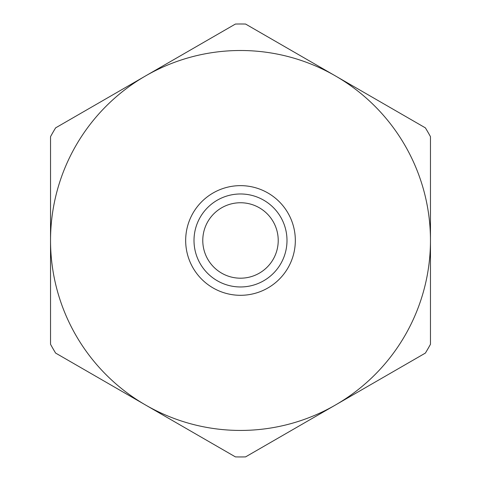 <?xml version="1.0" encoding="UTF-8"?>
<svg xmlns="http://www.w3.org/2000/svg" width="481" height="481" viewBox="0 0 481 481"><rect width="100%" height="100%" fill="white"/><g stroke="black" fill="none" stroke-linecap="round" stroke-linejoin="round"><path stroke-width="0.72" d="M240.5 286.965A46.495 46.495 0 0 1 194.005 240.47A46.495 46.495 0 0 1 240.5 193.975A46.495 46.495 0 0 1 286.995 240.47A46.495 46.495 0 0 1 240.5 286.965M240.5 202.748A37.722 37.722 0 0 0 202.778 240.47A37.722 37.722 0 0 0 240.5 278.192A37.722 37.722 0 0 0 278.222 240.47A37.722 37.722 0 0 0 240.5 202.748M240.5 295.304A54.828 54.828 0 0 0 295.328 240.47A54.828 54.828 0 0 0 240.5 185.642A54.828 54.828 0 0 0 185.672 240.47A54.828 54.828 0 0 0 240.5 295.304M240.5 430.435A189.965 189.965 0 0 0 335.485 404.984L245.581 456.89A216.48 216.48 0 0 1 235.419 456.89L55.616 353.078A216.48 216.48 0 0 1 50.535 344.282L50.535 136.658A216.48 216.48 0 0 1 55.616 127.862L235.419 24.05A216.48 216.48 0 0 1 245.581 24.05L425.384 127.862A216.48 216.48 0 0 1 430.465 136.658L430.465 344.282A216.48 216.48 0 0 1 425.384 353.078L335.485 404.984A189.965 189.965 0 0 0 335.485 75.956A189.965 189.965 0 0 0 50.535 240.47A189.965 189.965 0 0 0 240.5 430.435"/></g></svg>
